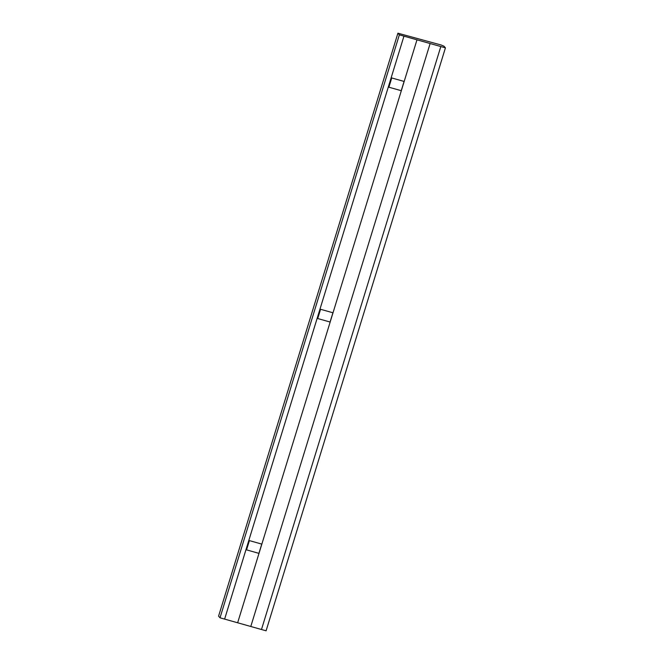 <?xml version="1.0" encoding="UTF-8"?>
<svg xmlns="http://www.w3.org/2000/svg" width="664" height="664" viewBox="0 0 664 664"><rect width="100%" height="100%" fill="white"/><g stroke="black" fill="none" stroke-linecap="round" stroke-linejoin="round"><path stroke-width="1" d="M445.428 47.849L399.354 34.852L397.91 33.2L441.211 45.019L443.984 46.198L445.428 47.849L266.09 630.8L220.016 617.802L399.354 34.852M220.016 617.802L218.572 616.15L397.91 33.2M430.131 43.534L250.793 626.484M237.646 622.774L416.984 39.823M403.961 36.146L224.623 619.097M440.821 46.546L261.483 629.497M404.086 81.44L391.735 77.954L388.888 87.208L401.239 90.686L404.086 81.44M332.921 312.769L320.571 309.283L317.724 318.537L330.074 322.023L332.921 312.769M261.749 544.098L249.407 540.612L246.56 549.867L258.902 553.353L261.749 544.098"/></g></svg>
